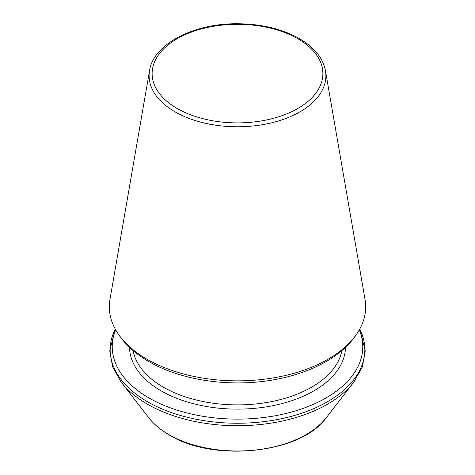 <?xml version="1.0" encoding="UTF-8"?>
<svg xmlns="http://www.w3.org/2000/svg" width="475" height="475" viewBox="0 0 475 475"><rect width="100%" height="100%" fill="white"/><g stroke="black" fill="none" stroke-linecap="round" stroke-linejoin="round"><path stroke-width="0.71" d="M146.87 359.177A128.167 73.999 180 0 1 114.048 326.741A128.167 73.999 180 0 1 109.962 299.499L149.548 70.668A88.386 51.033 0 0 0 175.002 111.821A88.386 51.033 0 0 0 275.346 121.855A88.386 51.033 0 0 0 325.452 70.668L365.037 299.499A128.167 73.999 180 0 1 360.952 326.741A128.167 73.999 180 0 1 146.87 359.177M115.692 329.905A125.269 72.325 0 0 0 148.918 397.931A125.269 72.325 0 0 0 298.71 409.889A125.269 72.325 0 0 0 359.308 329.905M177.127 108.454A85.375 49.293 0 0 0 319.966 86.355A85.375 49.293 0 0 0 215.401 25.988A85.375 49.293 0 0 0 177.127 108.454M115.259 329.116A127.342 73.518 0 0 0 147.452 401.707A127.342 73.518 0 0 0 302.391 412.977A127.342 73.518 0 0 0 359.741 329.116M115.241 329.086L109.749 350.698L112.623 366.872L121.25 382.221A127.342 73.518 0 0 0 147.452 404.189A127.342 73.518 0 0 0 353.75 382.221L362.378 366.872L365.251 350.698L359.759 329.086M121.25 382.221L148.817 417.804A97.149 56.086 0 0 0 168.809 434.566A97.149 56.086 0 0 0 326.183 417.804L353.75 382.221M129.527 347.373A107.979 62.344 0 0 0 161.15 390.872A107.979 62.344 0 0 0 278.356 404.492A107.979 62.344 0 0 0 345.473 347.373M133.131 350.592A104.939 60.586 0 0 0 163.299 387.143A104.939 60.586 0 0 0 272.567 401.405A104.939 60.586 0 0 0 341.869 350.592M360.952 326.741C354.047 340.545 342.522 352.106 326.378 361.422C311.784 369.811 294.945 375.808 275.862 379.412C232.275 387.808 181.866 380.92 148.829 361.546C132.578 352.207 120.982 340.605 114.048 326.741M325.452 70.668C322.703 56.762 312.568 45.291 295.034 36.242C278.35 28.025 259.107 23.857 237.31 23.75C193.414 23.293 153.182 44.436 149.548 70.668M326.183 417.804C301.251 453.453 213.857 462.674 169.231 434.963C160.681 430.017 153.876 424.3 148.817 417.804"/></g></svg>
